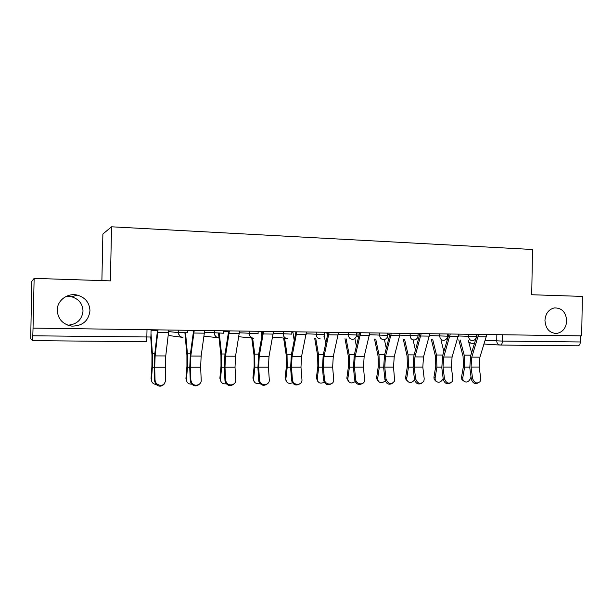 <?xml version="1.0" encoding="UTF-8"?>
<svg xmlns="http://www.w3.org/2000/svg" width="613" height="613" viewBox="0 0 613 613"><rect width="100%" height="100%" fill="white"/><g stroke="black" fill="none" stroke-linecap="round" stroke-linejoin="round"><path stroke-width="0.92" d="M66.089 296.439L71.506 296.73C78.824 298.96 82.655 303.741 83.016 311.082C81.966 319.71 76.909 324.423 67.859 325.204M89.958 310.799C88.563 320.921 82.54 326.024 71.882 326.124C62.741 324.423 57.852 319.082 57.224 310.101C57.155 300.362 67.767 292.585 77.437 295.137C85.399 297.573 89.575 302.791 89.958 310.799M566.719 320.867C566.067 328.162 562.657 332.361 556.497 333.472C549.463 333.066 545.608 328.714 544.949 320.407C545.501 313.626 548.581 309.465 554.19 307.941C561.746 307.726 565.922 312.04 566.719 320.867M34.136 278.371L110.401 280.877L111.551 226.802L532.498 249.491L531.724 294.738L582.35 296.408L581.691 335.87L33.041 328.101L34.136 278.371L31.784 281.405L30.704 338.774L32.55 340.636L32.803 335.794L150.913 337.012L151.066 329.771M101.888 280.601L102.884 234.013L111.551 226.802M33.041 328.101L32.803 335.794M580.457 335.855L580.358 341.962C580.166 344.353 579.331 345.632 577.852 345.786L500.346 345.058M472.608 378.535C474.316 383.01 476.807 384.052 480.063 381.638L480.768 378.489L479.182 367.049L471.045 367.057L472.608 378.535L471.336 379.14L469.78 367.685L470.669 355.716L477.282 334.391M478.056 382.964C474.845 384.336 472.6 383.064 471.336 379.14M478.63 334.414L471.788 357.126L471.045 367.057M486.86 334.529L479.925 357.164L479.182 367.049M463.382 380.934L461.834 379.416L461.543 377.01L462.738 377.937L463.022 380.351C466.049 383.225 468.623 382.405 470.761 377.892L470.991 376.604M458.777 339.886L463.06 356.322L463.428 366.191L461.543 377.01M462.738 377.937L464.631 367.095L464.187 355.134L460.217 339.97M471.589 352.804L468.294 340.422M444.479 378.696C446.371 383.431 448.977 384.366 452.302 381.516L452.846 378.65L451.352 367.064L443.007 367.072L444.479 378.696L443.268 379.309L441.804 367.716L442.67 355.586L448.984 333.993M450.164 383.148C446.846 384.596 444.548 383.317 443.268 379.309M450.279 334.008L443.728 357.019L443.007 367.072M458.716 334.131L452.072 357.05L451.352 367.064M415.629 378.865C417.752 383.884 420.487 384.696 423.851 381.294L424.211 378.811L422.809 367.08L414.258 367.087L415.629 378.865L414.48 379.485L413.116 367.739L413.951 355.456L419.959 333.579M421.568 383.324C418.135 384.857 415.775 383.577 414.48 379.485M421.185 333.595L414.947 356.912L414.258 367.087M429.836 333.717L423.506 356.942L422.809 367.08M435.728 381.041L434.134 379.255L433.95 377.148L435.084 378.091L435.268 380.206C437.981 383.409 440.617 382.88 443.176 378.619M431.383 339.602L435.429 356.207L435.766 366.191L433.95 377.148M435.084 378.091L436.908 367.11L436.502 355.004L432.755 339.686M443.866 351.563L441.031 340.177M407.369 381.148L405.752 379.041L405.668 377.286L406.741 378.244L406.825 379.999C408.879 383.378 411.453 383.355 414.549 379.937M403.308 339.318L407.101 356.092L407.4 366.199L405.668 377.286M406.741 378.244L408.48 367.126L408.112 354.866L404.603 339.403M415.445 350.115L413.085 339.939M386.029 379.033C388.443 384.374 391.316 385.018 394.642 380.964L393.531 367.103L384.757 367.103L386.029 379.033L384.941 379.662L383.677 367.762L384.481 355.325L390.174 333.158M392.251 383.5C388.696 385.14 386.259 383.861 384.941 379.662M391.316 333.173L385.424 356.797L384.757 367.103M400.205 333.303L394.205 356.827L393.531 367.103M355.64 379.209C355.923 384.527 363.953 385.677 364.635 380.52L363.486 367.118L354.475 367.126L355.64 379.209L354.636 379.845L353.479 367.792L354.245 355.188L359.593 332.721M362.176 383.654C358.498 385.431 355.984 384.159 354.636 379.845M360.659 332.736L355.119 356.674L354.475 367.126M369.785 332.867L364.137 356.712L363.486 367.118M324.446 379.386C324.714 385.232 333.786 385.769 333.748 379.968L332.644 367.133L323.396 367.141L324.446 379.386L323.511 380.037L322.469 367.815L323.204 355.05L328.185 332.277M331.334 383.792C327.511 385.738 324.905 384.481 323.511 380.037M329.173 332.292L324.009 356.559L323.396 367.141M338.545 332.43L333.265 356.59L332.644 367.133M378.275 381.232L376.681 378.757L376.673 377.439L377.677 378.405L377.685 379.731C379.263 383.317 381.769 383.684 385.209 380.834M374.528 339.035L378.045 355.969L378.313 366.206L376.673 377.439M377.677 378.405L379.324 367.149L379.003 354.728L375.738 339.119M386.297 348.391L384.405 339.548M348.422 381.301L346.889 378.42L346.927 377.585L347.862 378.566L347.824 379.401C348.95 383.194 351.379 383.922 355.111 381.577M345.004 338.759L348.245 355.839L348.475 366.214L346.927 377.585M347.862 378.566L349.418 367.164L349.142 354.59L346.138 338.843M356.398 346.322L354.85 338.437M317.772 381.347L316.377 378.029L317.243 379.026C317.902 383.01 320.224 384.075 324.208 382.228M314.73 338.491L317.664 355.709L317.856 366.222L316.408 377.738M317.266 378.734L318.729 367.187L318.492 354.437L315.772 338.568M325.718 343.786L324.338 335.993M292.409 379.577L292.455 379.976C293.16 386.044 302.669 385.554 301.941 379.516L300.975 367.156L291.474 367.164L292.409 379.577L291.55 380.229L290.631 367.846L291.328 354.904L295.926 331.825M299.68 383.907C295.941 386.044 293.252 384.949 291.596 380.627L291.55 380.229M296.822 331.832L292.056 356.429L291.474 367.164M306.454 331.97L301.565 356.467L300.975 367.156M286.302 381.363L285.076 377.899L285.865 378.911C286.233 382.857 288.432 384.152 292.462 382.803M294.232 340.598L292.853 331.779M283.62 338.031L286.279 355.578L286.432 366.222L285.076 377.899M285.865 378.911L287.221 367.202L287.037 354.291L284.578 338.108M259.483 379.761L259.705 380.964C261.169 386.527 269.935 385.347 269.283 379.708L268.44 367.172L258.678 367.179L259.483 379.761L258.717 380.428L257.92 367.877L258.586 354.758L262.762 331.349M267.207 383.983C263.759 386.297 261.008 385.508 258.939 381.623L258.717 380.428M263.575 331.365L259.23 356.306L258.678 367.179M273.475 331.503L269.007 356.345L268.44 367.172M253.981 381.34L252.916 378.06L253.613 379.087C253.897 382.78 255.966 384.19 259.828 383.324M261.904 336.506L261.207 331.334M251.751 337.985L254.05 355.44L254.157 366.229L252.916 378.06M253.613 379.087L254.862 367.225L254.732 354.138L252.61 338.07M225.645 379.96L226.136 381.891C228.205 386.903 236.281 385.194 235.721 379.899L235.017 367.195L224.979 367.202L225.645 379.96L224.971 380.627L224.304 367.907L224.933 354.605L228.68 330.867M233.867 383.999C230.687 386.512 227.89 386.029 225.454 382.558L224.971 380.627M229.392 330.882L225.492 356.176L224.979 367.202M239.568 331.028L235.538 356.214L235.017 367.195M220.772 381.278L219.875 378.229L220.488 379.271C220.695 382.696 222.611 384.198 226.251 383.776M218.496 333.242L220.941 355.302L221.002 366.237L219.875 378.229M220.488 379.271L221.622 367.241L221.546 353.977L219.232 333.25M190.85 380.16L191.662 382.734C194.206 387.194 201.692 385.11 201.21 380.098L200.643 367.218L190.329 367.225L190.85 380.16L190.275 380.842L189.754 367.938L190.329 354.452L193.616 330.376M199.631 383.945C196.696 386.688 193.846 386.504 191.08 383.401L190.275 380.842M194.221 330.384L190.804 356.038L190.329 367.225M204.696 330.53L201.141 356.076L200.643 367.218M186.643 381.163L185.931 378.405L186.452 379.455C186.582 382.589 188.321 384.152 191.662 384.159M184.911 332.798L186.927 355.157L186.934 366.245L185.931 378.405M186.452 379.455L187.463 367.264L187.44 353.816L185.54 332.805M155.058 380.366L156.215 383.477C161.035 386.788 164.2 385.73 165.725 380.305L165.303 367.241L154.691 367.241L155.058 380.366L154.583 381.056L154.215 367.969L154.744 354.291L157.541 329.863M164.46 383.792C161.755 386.826 158.851 386.949 155.733 384.152L154.583 381.056M158.039 329.871L155.127 355.9L154.691 367.241M168.82 330.024L165.755 355.946L165.303 367.241M151.572 381.002L151.457 379.646C151.534 382.435 153.043 384.037 155.986 384.443M150.729 337.058L151.955 355.011L151.917 366.252L151.043 378.581M151.457 379.646L152.338 367.287L152.384 353.647L150.99 333.365M168.736 331.595L178.644 332.652L187.739 332.759L187.785 330.292M204.596 332.223L223.416 333.227L223.461 330.798M239.445 332.782L258.088 333.687L258.134 331.288M273.329 333.311L291.796 334.131L291.842 331.763M306.293 333.801L324.606 334.56L324.645 332.231M338.368 334.269L356.574 334.989L356.62 332.683M369.593 334.721L387.7 335.403L387.745 333.127M399.998 335.15L418.012 335.801L418.058 333.556M429.613 335.564L447.544 336.192L447.582 333.97M458.478 335.97L476.316 336.575L476.355 334.376M147.005 329.71L146.844 337.081C146.745 339.962 146.469 341.51 146.032 341.709L32.558 340.636M474.799 339.732L475.711 339.778M485.358 340.307L502.484 341.081L580.358 341.962M496.844 334.667L496.737 340.928C496.905 343.41 498.07 344.79 500.223 345.058C501.549 344.889 502.308 343.564 502.484 341.081L502.591 334.752M499.894 345.035L484.147 344.054M474.546 343.449L471.198 343.242L468.692 341.939M178.475 330.162L178.421 332.637C178.598 335.288 179.977 336.859 182.574 337.357L182.988 337.38M214.412 330.668L214.366 333.112C214.512 335.656 215.814 337.204 218.251 337.74L218.803 337.778M249.338 331.166L249.292 333.572C249.407 335.947 250.579 337.456 252.794 338.085L253.606 338.177M283.29 331.641L283.244 334.016C283.298 335.985 284.171 337.388 285.857 338.223L287.436 338.56M316.308 332.108L316.262 334.453C316.469 337.142 317.825 338.637 320.346 338.928M327.005 332.261L326.982 333.579L327.978 333.641M348.437 332.568L348.391 334.874C348.59 337.525 349.916 339.004 352.368 339.296L353.525 339.119C355.371 338.445 356.391 337.081 356.574 335.035L358.505 337.617M356.597 333.985L359.348 334.139M379.7 333.012L379.662 335.288C379.853 337.909 381.14 339.357 383.531 339.648L384.159 339.594C386.282 339.096 387.462 337.709 387.7 335.441M387.715 334.499L389.906 334.614M410.143 333.441L410.105 335.686C410.289 338.269 411.545 339.702 413.875 339.985L414.296 339.97C416.511 339.556 417.752 338.177 418.012 335.847M418.028 334.982L419.66 335.066M439.797 333.863L439.759 336.077C439.942 338.629 441.161 340.046 443.429 340.322L443.743 340.315C446.003 339.947 447.268 338.591 447.544 336.238M447.559 335.441L448.662 335.495M468.684 334.269L468.646 336.46C468.83 338.974 470.018 340.376 472.225 340.652L472.47 340.644C474.761 340.315 476.04 338.974 476.316 336.614M326.928 333.541L327.511 335.74M387.002 337.702L388.91 338.414M356.59 334.231L356.689 334.997M356.697 335.027L358.513 337.587M204.045 336.146L218.251 337.74C215.906 337.211 214.665 335.671 214.535 333.12L214.588 330.668M168.376 334.736L170.812 335.809L182.314 337.319M486.461 336.866L478.247 336.759M479.925 357.164L471.788 357.126M464.631 367.095L469.704 367.095M464.187 355.134L470.845 355.165M458.332 336.499L449.904 336.391M452.072 357.05L443.728 357.019M429.475 336.123L420.825 336.008M423.506 356.942L414.947 356.912M436.908 367.11L441.735 367.11M436.502 355.004L442.831 355.034M408.48 367.126L413.047 367.126M408.112 354.866L414.104 354.896M399.86 335.732L390.979 335.618M394.205 356.827L385.424 356.797M369.455 335.334L360.337 335.219M364.137 356.712L355.119 356.674M338.238 334.928L328.875 334.805M333.265 356.59L324.009 356.559M379.324 367.149L383.623 367.141M379.003 354.728L384.635 354.758M349.418 367.164L353.417 367.164M349.142 354.59L354.391 354.613M318.729 367.187L322.423 367.179M318.492 354.437L323.335 354.467M306.171 334.506L296.546 334.384M301.565 356.467L292.056 356.429M291.834 332.223L292.914 332.238M287.221 367.202L290.585 367.202M287.037 354.291L291.451 354.314M273.206 334.077L263.314 333.947M269.007 356.345L259.23 356.306M258.127 331.748L261.261 331.794M254.862 367.225L257.881 367.225M254.732 354.138L258.694 354.153M239.323 333.633L229.155 333.503M235.538 356.214L225.492 356.176M223.454 331.265L228.649 331.342M221.622 367.241L224.274 367.241M221.546 353.977L225.025 353.992M204.481 333.173L194.014 333.035M201.141 356.076L190.804 356.038M187.777 330.767L193.585 330.851M187.463 367.264L189.724 367.264M187.44 353.816L190.413 353.831M168.629 332.706L157.855 332.568M165.755 355.946L155.127 355.9M151.059 330.254L157.518 330.346M152.338 367.287L154.192 367.287M152.384 353.647L154.821 353.663M71.882 326.124L69.284 325.649M556.497 333.472L554.481 333.395M326.951 332.261L327.495 335.809M283.352 331.648L283.306 334.024C283.344 335.985 284.194 337.388 285.857 338.223L272.639 337.089M249.46 331.166L249.407 333.579C249.506 335.962 250.64 337.464 252.794 338.085L238.809 336.736M178.697 330.162L178.644 332.652C178.789 335.303 180.099 336.874 182.574 337.357M386.972 337.755L388.757 338.399M323.902 336.905L324.599 334.614M468.792 342.299L470.945 343.226M77.437 295.137L71.506 296.73M461.834 379.416L463.022 380.351M434.134 379.255L435.268 380.206M405.752 379.041L406.825 379.999M376.681 378.757L377.685 379.731M346.889 378.42L347.824 379.401M316.377 378.029L317.243 379.026M292.455 379.976L291.596 380.627M259.705 380.964L258.939 381.623M226.136 381.891L225.454 382.558M191.662 382.734L191.08 383.401M156.215 383.477L155.733 384.152"/></g></svg>
